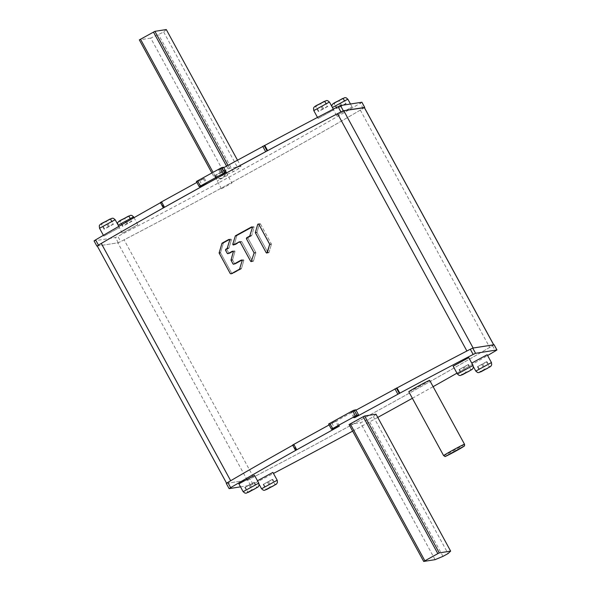 <?xml version="1.0" encoding="UTF-8"?>
<svg xmlns="http://www.w3.org/2000/svg" width="591" height="591" viewBox="0 0 591 591"><rect width="100%" height="100%" fill="white"/><g stroke="black" fill="none" stroke-linecap="round" stroke-linejoin="round"><path stroke-width="0.44" stroke-dasharray="2.96 2.22" d="M240.522 486.851L250.518 485.277L252.918 484.132A222.888 7.388 151.4 0 0 273.493 473.421M352.65 431.127A222.888 7.388 151.4 0 0 377.752 417.416M412.363 398.282A222.888 7.388 151.4 0 0 433.114 386.669M456.954 373.172A222.888 7.388 151.4 0 0 487.612 355.516M296.106 450.15L293.262 444.934L292.626 445.038M397.012 387.955A222.888 7.388 151.4 0 0 292.722 445.237A222.888 7.388 -28.6 0 1 293.262 444.934M494.091 344.767L492.569 345.735A222.888 7.388 -28.6 0 1 250.074 478.917L247.673 480.062L226.309 483.423L229.153 488.639M355.775 409.799L350.98 412.474L355.989 410.176M329.113 424.936L336.575 420.844L330.347 423.747L328.618 424.02M354.792 417.157L352.133 412.296M353.824 417.689L350.98 412.474M338.266 426.237L335.422 421.021M339.419 426.059L336.575 420.844M376.002 414.202L373.409 416.67L368.341 419.455L360.436 422.75L349.067 424.537M435.087 559.662L360.436 422.75M429.679 380.368A11.886 0.392 -28.6 0 1 419.913 386.137A11.886 0.392 -28.6 0 1 408.861 391.752A11.886 0.392 -28.6 0 1 408.802 391.744M254.536 475.304L238.882 483.844M245.346 487.213L254.329 482.278L244.77 487.302L245.346 487.213L248.094 492.244M244.77 487.302L247.614 492.517M250.126 484.701L252.793 489.584M254.329 482.278L257.174 487.494M253.753 482.367L256.597 487.582M248.974 484.879L251.818 490.094M468.789 357.636L453.134 366.169M468.013 364.699L459.022 369.634L468.589 364.61L468.013 364.699L470.85 369.914M468.589 364.61L471.426 369.826M464.378 367.026L467.045 371.916M459.599 369.538L462.347 374.576M459.022 369.634L461.867 374.849M463.226 367.21L466.07 372.426M272.939 472.416L257.499 480.749M272.163 479.478L263.172 484.413L272.739 479.382L272.163 479.478L275.007 484.694M272.739 479.382L275.583 484.598M268.536 481.805L271.195 486.696M263.749 484.317L266.497 489.348M263.172 484.413L266.016 489.629M267.383 481.99L270.227 487.206M487.191 354.74L471.758 363.073M486.415 361.803L477.432 366.738L486.991 361.714L486.415 361.803L489.259 367.018M486.991 361.714L489.836 366.93M482.788 364.137L485.447 369.02M478.008 366.649L480.749 371.68M477.432 366.738L480.269 371.953M481.635 364.315L484.48 369.53M227.646 175.231L217.237 180.92L227.646 175.231M214.422 175.712L224.831 170.016L214.422 175.712M97.279 246.055L118.281 242.753L120.69 241.608A222.888 7.388 151.4 0 0 363.184 108.426L364.433 107.658M96.924 246.107L94.08 240.892L115.437 237.538L117.845 236.393L120.69 241.608M361.862 102.236L360.34 103.211A222.888 7.388 -28.6 0 1 117.845 236.393M223.753 167.652L218.751 169.949L223.538 167.268M196.389 181.496L198.118 181.223L204.346 178.312L196.884 182.412M160.39 202.506L161.033 202.403A222.888 7.388 -28.6 0 0 160.493 202.706M219.904 169.765L222.556 174.633M218.751 169.949L221.595 175.165M203.193 178.497L206.037 183.712M204.346 178.312L207.19 183.528M163.877 207.626L161.033 202.403M166.285 29.55L163.685 32.017L150.72 38.097L225.363 175.01L233.268 171.708L238.336 168.923L240.929 166.463L229.552 168.25L228.111 168.982L213.979 176.798L225.363 175.01M237.471 160.117L240.929 166.463M150.72 38.097L139.343 39.885M103.853 236.105L119.463 227.565L103.853 236.105M110.731 218.884L100.758 224.248L101.164 223.915L104.009 229.131L112.992 224.196L110.155 218.98L111.138 218.552L110.731 218.884L113.568 224.1L112.992 224.196M113.568 224.1L104.585 229.035L101.741 223.819M104.009 229.131L104.585 229.035M109.365 226.523L106.52 221.307M108.212 226.708L105.368 221.492M318.106 118.436L333.716 109.889L318.106 118.436M324.984 101.216L315.01 106.579L315.417 106.24L318.261 111.455L327.251 106.52L324.407 101.305L325.39 100.876L324.984 101.216L327.828 106.432L327.251 106.52M327.828 106.432L318.837 111.367L315.993 106.151M318.261 111.455L318.837 111.367M323.617 108.855L320.773 103.639M322.464 109.032L319.628 103.817M122.256 233.209L137.866 224.669L122.256 233.209M129.133 215.996L119.16 221.359L119.574 221.019L122.411 226.235L131.401 221.3L128.557 216.084L129.54 215.656L129.133 215.996L131.978 221.211L131.401 221.3M131.978 221.211L122.987 226.146L120.15 220.931M122.411 226.235L122.987 226.146M127.774 223.634L124.93 218.419M126.622 223.812L123.778 218.596M336.508 115.541L352.118 107.001L336.508 115.541M343.386 98.32L333.42 103.684L333.826 103.351L336.671 108.567L345.654 103.632L342.81 98.416L343.792 97.988L343.386 98.32L346.23 103.536L345.654 103.632M346.23 103.536L337.247 108.471L334.403 103.255M336.671 108.567L337.247 108.471M342.026 105.959L339.182 100.743M340.874 106.144L338.03 100.928M214.681 175.571L224.573 170.156L214.681 175.571M260.513 224.048A0.621 0.621 -98.9 0 0 259.368 224.174L257.048 232.16A0.621 0.621 -98.9 0 0 257.1 232.632A0.621 0.621 81.1 0 1 257.048 232.16L259.368 224.174A0.621 0.621 81.1 0 1 260.513 224.048L271.335 243.898A0.621 0.621 81.1 0 1 271.387 244.379A0.621 0.621 -98.9 0 0 271.335 243.898L269.673 244.164L271.335 243.898L260.513 224.048L258.843 224.314L260.513 224.048M228.074 253.605L229.677 253.354A0.621 0.621 81.1 0 1 229.471 253.421A0.621 0.621 -98.9 0 0 229.677 253.354L227.609 253.657M233.837 264.17L235.432 263.918A0.621 0.621 81.1 0 1 235.233 263.985A0.621 0.621 -98.9 0 0 235.432 263.918L233.364 264.214M473.14 348.025A14.856 0.495 151.4 0 0 466.897 351.002M364.344 107.496A14.856 0.495 -28.6 0 1 360.318 110.103A222.888 7.388 -28.6 0 1 124.103 239.843A14.856 0.495 -28.6 0 1 117.86 242.82L97.345 246.041A14.856 0.495 -28.6 0 1 97.271 246.033M230.682 480.734A14.856 0.495 151.4 0 0 226.656 483.342A14.856 0.495 151.4 0 0 226.73 483.357L247.252 480.128A14.856 0.495 151.4 0 0 253.487 477.151A222.888 7.388 151.4 0 0 489.703 347.419A14.856 0.495 151.4 0 0 493.729 344.812L493.721 344.789M221.536 188.751L231.938 183.055L221.536 188.751M267.922 252.483A0.621 0.621 -98.9 0 0 269.068 252.357L271.387 244.379L269.068 252.357A0.621 0.621 81.1 0 1 267.922 252.483L257.1 232.632L255.393 232.898L257.1 232.632L267.922 252.483L266.216 252.756L267.922 252.483M223.597 242.967A0.621 0.621 -98.9 0 0 223.302 243.337L220.628 252.52A0.621 0.621 -98.9 0 0 220.679 252.992A0.621 0.621 81.1 0 1 220.628 252.52L223.302 243.337A0.621 0.621 81.1 0 1 223.597 242.967L230.483 239.185A0.621 0.621 81.1 0 1 230.682 239.119A0.621 0.621 -98.9 0 0 230.483 239.185L228.813 239.451L230.483 239.185L223.597 242.967L222.002 243.219L223.597 242.967M231.376 239.909A0.621 0.621 -98.9 0 0 230.682 239.119A0.621 0.621 81.1 0 1 231.376 239.909L229.057 247.895L231.376 239.909L229.707 240.175L231.376 239.909M228.761 248.264A0.621 0.621 -98.9 0 0 229.057 247.895A0.621 0.621 81.1 0 1 228.761 248.264L227.328 249.047A0.621 0.621 -98.9 0 0 227.084 249.897A0.621 0.621 81.1 0 1 227.328 249.047L225.732 249.299L228.761 248.264L227.143 248.516L228.761 248.264M227.084 249.897L228.828 253.103A0.621 0.621 -98.9 0 0 229.471 253.421A0.621 0.621 81.1 0 1 228.828 253.103L227.24 253.354L228.828 253.103L227.084 249.897L225.489 250.148L227.084 249.897M229.677 253.354L234.036 250.953A0.621 0.621 81.1 0 1 234.243 250.887A0.621 0.621 -98.9 0 0 234.036 250.953L232.396 251.212L234.036 250.953L229.677 253.354M234.937 251.677A0.621 0.621 -98.9 0 0 234.243 250.887A0.621 0.621 81.1 0 1 234.937 251.677L232.61 259.663L234.937 251.677L233.282 251.936L234.937 251.677M232.662 260.136A0.621 0.621 81.1 0 1 232.61 259.663A0.621 0.621 -98.9 0 0 232.662 260.136L234.59 263.667A0.621 0.621 -98.9 0 0 235.233 263.985A0.621 0.621 81.1 0 1 234.59 263.667L232.994 263.918L234.59 263.667L232.662 260.136L231.074 260.387L232.662 260.136M235.432 263.918L242.908 259.811A0.621 0.621 81.1 0 1 243.115 259.737A0.621 0.621 -98.9 0 0 242.908 259.811L241.239 260.07L242.908 259.811L235.432 263.918M243.802 260.535A0.621 0.621 -98.9 0 0 243.115 259.737A0.621 0.621 81.1 0 1 243.802 260.535L241.483 268.513L243.802 260.535L242.125 260.794L243.802 260.535M241.187 268.89A0.621 0.621 -98.9 0 0 241.483 268.513A0.621 0.621 81.1 0 1 241.187 268.89L232.618 273.596A0.621 0.621 81.1 0 1 232.418 273.663A0.621 0.621 -98.9 0 0 232.618 273.596L231.111 273.832L232.618 273.596L241.187 268.89L239.562 269.141L241.187 268.89M231.775 273.345A0.621 0.621 -98.9 0 0 232.418 273.663A0.621 0.621 81.1 0 1 231.775 273.345L220.679 252.992L219.18 253.229L220.679 252.992L231.775 273.345L230.276 273.581L231.775 273.345M254.078 227.439A0.621 0.621 -98.9 0 0 253.184 226.722A0.621 0.621 81.1 0 1 254.078 227.439L251.759 235.425L254.078 227.439L252.372 227.712L254.078 227.439M251.456 235.802A0.621 0.621 -98.9 0 0 251.759 235.425A0.621 0.621 81.1 0 1 251.456 235.802L248.338 237.516A0.621 0.621 -98.9 0 0 248.094 238.358A0.621 0.621 81.1 0 1 248.338 237.516L246.61 237.781L248.338 237.516L251.456 235.802L249.734 236.068L251.456 235.802M248.094 238.358L255.77 252.446A0.621 0.621 81.1 0 1 255.822 252.926A0.621 0.621 -98.9 0 0 255.77 252.446L254.049 252.719L255.77 252.446L248.094 238.358L246.366 238.631L248.094 238.358M253.502 260.904L255.822 252.926L253.502 260.904A0.621 0.621 81.1 0 1 253.007 261.348A0.621 0.621 -98.9 0 0 253.502 260.904L251.788 261.178L253.502 260.904M252.364 261.03A0.621 0.621 -98.9 0 0 253.007 261.348A0.621 0.621 81.1 0 1 252.364 261.03L241.867 241.778A0.621 0.621 -98.9 0 0 241.224 241.46A0.621 0.621 81.1 0 1 241.867 241.778L240.153 242.044L241.867 241.778L252.364 261.03L250.65 261.303L252.364 261.03M241.025 241.527A0.621 0.621 81.1 0 1 241.224 241.46A0.621 0.621 -98.9 0 0 241.025 241.527L235.358 244.637A0.621 0.621 81.1 0 1 235.159 244.711A0.621 0.621 -98.9 0 0 235.358 244.637L233.681 244.903L235.358 244.637L241.025 241.527L239.724 241.734L241.025 241.527M234.464 243.913A0.621 0.621 -98.9 0 0 235.159 244.711A0.621 0.621 81.1 0 1 234.464 243.913L236.784 235.935L234.464 243.913L232.788 244.179L234.464 243.913M237.08 235.558A0.621 0.621 -98.9 0 0 236.784 235.935A0.621 0.621 81.1 0 1 237.08 235.558L253.184 226.722L251.47 226.988L253.184 226.722L237.08 235.558L235.373 235.831L237.08 235.558M250.518 485.277L247.673 480.062M252.918 484.132L250.074 478.917M492.569 345.735L495.413 350.951M357.459 415.695L354.615 410.479M333.191 428.963L330.347 423.747M331.787 423.016L334.632 428.231M373.409 416.67L448.052 553.582M442.984 556.36L368.341 419.455M443.634 455.639A11.886 0.392 151.4 0 0 443.701 455.646A11.886 0.392 151.4 0 0 454.745 450.032A11.886 0.392 151.4 0 0 464.511 444.255M243.145 491.668L258.799 483.128M457.397 373.992L473.051 365.46M261.547 488.772L277.209 480.239M475.807 371.104L491.461 362.564M118.281 242.753L115.437 237.538M363.184 108.426L360.34 103.211M225.23 173.17L222.386 167.955M200.962 186.438L198.118 181.223M199.559 180.491L202.403 185.707M233.268 171.708L158.624 34.795M163.685 32.017L238.336 168.923M229.552 168.25L227.963 165.34M226.545 166.115L228.111 168.982M215.146 176.103L213.055 172.284M211.881 172.927L213.994 176.798L211.874 172.934M115.193 219.741L99.539 228.274M329.453 102.066L313.791 110.606M133.603 216.845L118.163 225.178M347.855 99.177L332.415 107.51M257.698 224.432L259.368 224.174L257.698 224.432M360.318 110.103L489.703 347.419M253.487 477.151L124.103 239.843M247.252 480.128L117.86 242.82M97.345 246.041L226.73 483.357M267.368 252.63L269.068 252.357L267.368 252.63M257.048 232.16L255.342 232.426L257.048 232.16M271.387 244.379L269.718 244.637L271.387 244.379M221.706 243.588L223.302 243.337L221.706 243.588M227.439 248.146L229.057 247.895L227.439 248.146M231.022 259.914L232.61 259.663L231.022 259.914M239.857 268.772L241.483 268.513L239.857 268.772M220.628 252.52L219.128 252.756L220.628 252.52M250.03 235.698L251.759 235.425L250.03 235.698M255.822 252.926L254.1 253.192L255.822 252.926M235.078 236.201L236.784 235.935L235.078 236.201M259.161 484.391L257.284 480.948M473.413 366.716L471.537 363.28M221.499 188.743L214.393 175.704A5.947 5.947 0 0 0 220.532 178.733A5.947 5.947 0 0 0 224.831 170.016L231.938 183.055M119.463 227.565L118.821 226.39M103.809 236.097L103.388 235.329M333.716 109.889L333.324 109.172M318.061 118.429L317.507 117.424M137.866 224.669L134.046 217.665M122.211 233.209L117.587 224.122M352.118 107.001L350.478 103.994M336.464 115.533L331.839 106.454M214.651 175.564A5.644 5.644 0 0 0 220.487 178.438A5.644 5.644 0 0 0 224.573 170.156M258.201 223.996L259.87 223.73L258.201 223.996M266.866 253.066L268.565 252.8L266.866 253.066M229.013 239.377L230.682 239.119L229.013 239.377M227.875 253.672L229.471 253.421L227.875 253.672M232.595 251.145L234.243 250.887L232.595 251.145M233.637 264.236L235.233 263.985L233.637 264.236M241.438 260.003L243.115 259.737L241.438 260.003M230.911 273.899L232.418 273.663L230.911 273.899M251.677 226.922L253.384 226.649L251.677 226.922M251.293 261.621L253.007 261.348L251.293 261.621M239.51 241.726L241.224 241.46L239.51 241.726M233.482 244.97L235.159 244.711L233.482 244.97"/><path stroke-width="0.89" d="M226.309 483.423L227.816 482.419A222.888 7.388 -28.6 0 1 292.722 445.237A222.888 7.388 151.4 0 0 230.682 480.734L101.297 243.426A222.888 7.388 -28.6 0 1 337.513 113.694A14.856 0.495 -28.6 0 1 343.748 110.709L364.27 107.488A14.856 0.495 -28.6 0 1 364.344 107.496L493.721 344.789M487.612 355.516A222.888 7.388 151.4 0 0 495.413 350.951L496.92 349.946L475.563 353.307L473.155 354.452A222.888 7.388 151.4 0 0 399.856 393.17L354.977 417.512L353.824 417.689L358.619 415.008L356.883 415.281L332.615 428.549L331.455 429.236L333.191 428.963L339.419 426.059L296.106 450.15A222.888 7.388 151.4 0 0 230.66 487.634L229.153 488.639L240.522 486.851M358.619 415.008L355.767 409.792L358.619 415.008M273.493 473.421A222.888 7.388 151.4 0 0 352.65 431.127M377.752 417.416A222.888 7.388 151.4 0 0 412.363 398.282M433.114 386.669A222.888 7.388 151.4 0 0 456.954 373.172M355.989 410.176L397.012 387.955A222.888 7.388 -28.6 0 1 470.31 349.237L472.719 348.092L494.091 344.767M331.462 429.229L328.611 424.02L352.598 410.797L355.767 409.792M292.619 445.03L295.456 450.246L292.619 445.03L329.113 424.936M337.513 113.694L466.897 351.002A222.888 7.388 151.4 0 0 397.012 387.955L399.856 393.17M442.984 556.36L448.052 553.582L450.645 551.115L376.002 414.202L364.625 415.99L363.184 416.729L437.835 553.641L423.703 561.45L435.087 559.662L442.984 556.36M349.059 424.537L423.703 561.45L349.059 424.537L363.184 416.729M450.645 551.115L439.276 552.903L437.835 553.641M429.613 380.353A11.886 0.392 -28.6 0 1 429.679 380.368L464.511 444.255A11.886 0.392 151.4 0 0 464.452 444.247A11.886 0.392 151.4 0 0 453.4 449.862A11.886 0.392 151.4 0 0 443.634 455.639L408.802 391.744A11.886 0.392 -28.6 0 1 418.568 385.975A11.886 0.392 -28.6 0 1 429.613 380.353M254.492 475.304L258.799 483.128L243.145 491.668L238.882 483.844L254.492 475.304M257.174 487.494L248.19 492.429L257.174 487.494M248.19 492.429L251.818 490.094L248.094 492.244M453.134 366.169L468.744 357.629L473.051 365.46L457.397 373.992L453.134 366.169M471.426 369.826L462.443 374.76L471.426 369.826M462.347 374.576L466.07 372.426L462.443 374.76M257.499 480.749L272.894 472.408L277.209 480.239L261.547 488.772L259.161 484.391M275.583 484.598L266.593 489.533L275.583 484.598M266.497 489.348L270.227 487.206L266.593 489.533M471.758 363.073L487.147 354.74L491.461 362.564L475.807 371.104L473.413 366.716M489.836 366.93L480.845 371.865L489.836 366.93M480.749 371.68L484.48 369.53L480.845 371.865M222.556 174.633L222.748 174.98L221.595 175.165L226.39 172.476L223.213 173.488L200.386 186.017L199.226 186.712L200.962 186.438L207.19 183.528L163.877 207.626A222.888 7.388 151.4 0 0 98.431 245.102L97.279 246.055M163.227 207.722L160.383 202.506L196.884 182.412M196.382 181.496L199.233 186.712L196.382 181.496L221.81 167.534L223.546 167.26L226.383 172.476L223.546 167.26M222.748 174.98L267.627 150.639A222.888 7.388 151.4 0 1 340.926 111.921L343.327 110.776L364.433 107.658M94.08 240.892L95.587 239.887A222.888 7.388 -28.6 0 1 160.493 202.706M223.753 167.652L264.783 145.423A222.888 7.388 -28.6 0 1 338.082 106.705L340.482 105.56L361.862 102.236M264.783 145.423L267.627 150.639M139.336 39.885L211.874 172.934L139.336 39.885L154.908 31.338L166.285 29.55L237.471 160.117M258.843 224.314L258.23 223.989L257.698 224.432L255.319 232.669L266.216 252.756L266.837 253.074L269.74 244.393L258.843 224.314L269.673 244.164L267.368 252.63L266.837 253.074L267.368 252.63L266.837 253.074L266.216 252.756L255.319 232.669L257.698 224.432L258.23 223.989L257.698 224.432L258.23 223.989L258.843 224.314M222.002 243.219L219.106 253L230.276 273.581L231.111 273.832A222.888 7.388 -28.6 0 1 239.562 269.141L242.125 260.794L241.918 260.136L241.239 260.07A222.888 7.388 151.4 0 0 233.837 264.17L232.994 263.918L231 260.158L233.282 251.936L233.076 251.278L232.396 251.212A222.888 7.388 151.4 0 0 228.074 253.605L227.24 253.354L225.489 250.148L225.732 249.299A222.888 7.388 -28.6 0 1 227.143 248.516L229.707 240.168L229.5 239.51L228.813 239.451A222.888 7.388 151.4 0 0 222.002 243.219A222.888 7.388 -28.6 0 1 228.813 239.451L229.5 239.51L228.813 239.451L229.5 239.51L229.707 240.168L227.143 248.516A222.888 7.388 151.4 0 0 225.732 249.299L225.489 250.148L227.24 253.354L228.074 253.605A222.888 7.388 -28.6 0 1 232.396 251.212L233.076 251.278L232.396 251.212L233.076 251.278L233.282 251.936L231 260.158L232.994 263.918L233.837 264.17A222.888 7.388 -28.6 0 1 241.239 260.07L241.918 260.136L241.239 260.07L241.918 260.136L242.125 260.794L239.562 269.141A222.888 7.388 151.4 0 0 231.111 273.832L230.276 273.581L219.106 253L222.002 243.219M233.002 244.844L233.681 244.903A222.888 7.388 151.4 0 1 239.311 241.8L240.153 242.044L250.65 261.303L251.264 261.621L254.115 252.955L246.366 238.631L246.61 237.781A222.888 7.388 151.4 0 1 249.734 236.068L252.372 227.712L252.165 227.047L251.47 226.988A222.888 7.388 151.4 0 0 235.373 235.831L232.788 244.179L233.002 244.844L233.681 244.903A222.888 7.388 -28.6 0 1 239.311 241.8L240.153 242.044L250.65 261.303L251.264 261.621L254.115 252.955L246.366 238.631L246.61 237.781A222.888 7.388 -28.6 0 1 249.734 236.068L252.372 227.712L251.47 226.988L252.165 227.047M226.567 483.179L97.271 246.033A14.856 0.495 -28.6 0 1 101.297 243.426M493.729 344.812A14.856 0.495 151.4 0 0 493.655 344.797L473.14 348.025L343.748 110.709M233.482 244.97L232.788 244.179L235.373 235.831A222.888 7.388 -28.6 0 1 251.47 226.988L251.677 226.922M239.311 241.8L239.783 241.749L239.311 241.8M251.264 261.621L251.788 261.178L251.264 261.621M233.837 264.17L233.364 264.214M228.074 253.605L227.609 253.657M227.816 482.419L230.66 487.634M494.076 344.73L496.92 349.946M475.563 353.307L472.719 348.092M473.155 354.452L470.31 349.237M399.213 393.266L396.376 388.051M394.936 388.789L397.773 394.005M356.883 415.281L354.039 410.058M352.598 410.797L355.442 416.012M332.615 428.549L329.771 423.333M296.623 449.559L293.779 444.343M424.863 560.763L350.219 423.85M439.276 552.903L364.625 415.99M463.861 446.264L445.71 456.237L463.861 446.264M98.431 245.102L95.587 239.887M361.847 102.206L364.691 107.422M343.327 110.776L340.482 105.56M338.082 106.705L340.926 111.921M266.984 150.742L264.14 145.526M262.7 146.258L265.544 151.473M224.654 172.749L221.81 167.534M220.369 168.272L223.213 173.488M200.386 186.017L197.542 180.802M164.387 207.035L161.542 201.819M160.39 202.506L163.234 207.714M227.963 165.34L154.908 31.338M153.468 32.077L226.545 166.115M213.055 172.284L140.495 39.198M115.149 219.734L113.42 218.308L112.098 218.219L103.757 222.386C100.773 223.797 99.288 225.001 99.303 226.006L99.539 228.274L115.149 219.734M101.164 223.915L110.155 218.98M329.401 102.066L327.673 100.633L326.35 100.551L318.01 104.71C315.025 106.121 313.54 107.333 313.555 108.33L313.791 110.606L329.401 102.066M315.417 106.24L324.407 101.305M118.163 225.178L133.603 216.845L131.823 215.412L130.5 215.331L122.167 219.49C119.175 220.901 117.69 222.113 117.705 223.11L117.587 224.122M119.574 221.019L128.557 216.084M332.415 107.51L347.855 99.177L346.075 97.744L344.752 97.655L336.419 101.822C333.427 103.233 331.943 104.437 331.957 105.442L331.839 106.454M333.826 103.351L342.81 98.416M364.27 107.488L493.655 344.797M226.279 483.416L229.123 488.631M494.106 344.738L496.95 349.953M328.611 424.02L331.455 429.236M443.634 455.639L445.23 456.4C443.479 457.427 449.81 454.531 460.02 448.724C466.565 444.779 463.499 446.589 464.629 445.4L464.511 444.255M243.145 491.668L244.925 493.101L246.248 493.182L254.625 488.993C259.301 485.95 257.284 488.114 259.043 485.403L258.799 483.128M473.051 365.46L473.295 367.728C471.537 370.439 473.554 368.274 468.877 371.325L460.5 375.514L459.177 375.425L457.397 373.992M277.209 480.239L277.445 482.507C275.687 485.218 277.704 483.054 273.027 486.105L264.65 490.286L263.327 490.205L261.547 488.772M491.461 362.564L491.697 364.839C489.939 367.55 491.956 365.386 487.287 368.429L478.902 372.618L477.58 372.537L475.807 371.104M94.05 240.892L96.894 246.107M361.877 102.206L364.721 107.422M118.821 226.39L115.193 219.741M103.388 235.329L99.539 228.274M333.324 109.172L329.453 102.066M317.507 117.424L313.791 110.606M134.046 217.665L133.603 216.845M350.478 103.994L347.855 99.177"/></g></svg>
